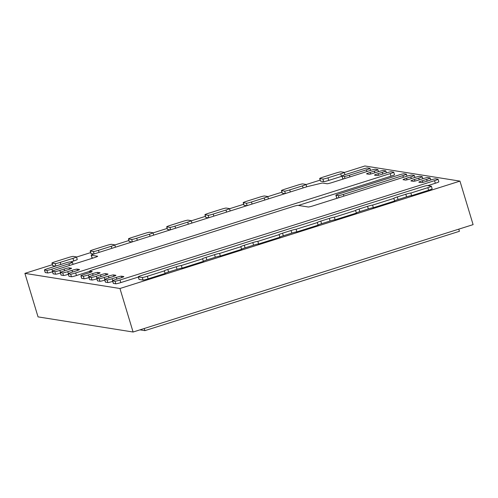 <?xml version="1.0" encoding="UTF-8"?>
<svg xmlns="http://www.w3.org/2000/svg" width="498" height="498" viewBox="0 0 498 498"><rect width="100%" height="100%" fill="white"/><g stroke="black" fill="none" stroke-linecap="round" stroke-linejoin="round"><path stroke-width="0.75" d="M394.59 200.887A4.513 0.355 163.2 0 1 398.083 199.53L406.586 196.841A4.513 0.355 163.2 0 1 411.628 195.627L428.629 190.255A4.513 0.355 -16.8 0 0 432.158 188.829L431.374 186.24A4.513 0.355 -16.8 0 0 431.305 186.202L427.34 185.573A4.513 0.355 -16.8 0 0 422.298 186.787L141.793 275.388A4.513 0.355 -16.8 0 0 138.263 276.813A4.513 0.355 -16.8 0 0 138.332 276.851L142.297 277.486A4.513 0.355 -16.8 0 0 147.34 276.266L164.34 270.9A4.513 0.355 163.2 0 1 164.265 270.862A4.513 0.355 163.2 0 1 167.795 269.43L176.298 266.747A4.513 0.355 163.2 0 1 181.34 265.527L202.586 258.817A4.513 0.355 163.2 0 1 202.518 258.779A4.513 0.355 163.2 0 1 206.048 257.348L214.545 254.665A4.513 0.355 163.2 0 1 219.587 253.445L240.839 246.734A4.513 0.355 163.2 0 1 240.771 246.697A4.513 0.355 163.2 0 1 244.3 245.265L252.797 242.582A4.513 0.355 163.2 0 1 257.839 241.368L279.092 234.658A4.513 0.355 163.2 0 1 279.017 234.62A4.513 0.355 163.2 0 1 282.547 233.189L291.05 230.499A4.513 0.355 163.2 0 1 296.092 229.285L317.344 222.575A4.513 0.355 163.2 0 1 317.27 222.538A4.513 0.355 163.2 0 1 320.799 221.106L329.303 218.423A4.513 0.355 163.2 0 1 334.345 217.203L355.591 210.492A4.513 0.355 163.2 0 1 355.522 210.455A4.513 0.355 163.2 0 1 359.052 209.023L367.549 206.34A4.513 0.355 163.2 0 1 372.591 205.12L393.843 198.409A4.513 0.355 163.2 0 1 393.775 198.372A4.513 0.355 163.2 0 1 397.304 196.94L405.802 194.257A4.513 0.355 163.2 0 1 410.844 193.043L427.844 187.671A4.513 0.355 -16.8 0 0 431.374 186.24M356.344 212.97A4.513 0.355 163.2 0 1 359.83 211.606L368.333 208.923A4.513 0.355 163.2 0 1 373.375 207.71L394.628 200.999L393.843 198.409M318.091 225.052A4.513 0.355 163.2 0 1 321.584 223.689L330.081 221.006A4.513 0.355 163.2 0 1 335.123 219.792L356.375 213.076L355.591 210.492M279.839 237.129A4.513 0.355 163.2 0 1 283.331 235.772L291.828 233.089A4.513 0.355 163.2 0 1 296.87 231.869L318.122 225.158L317.344 222.575M241.586 249.212A4.513 0.355 163.2 0 1 245.078 247.855L253.575 245.165A4.513 0.355 163.2 0 1 258.618 243.952L279.87 237.241L279.092 234.658M203.333 261.294A4.513 0.355 163.2 0 1 206.826 259.931L215.329 257.248A4.513 0.355 163.2 0 1 220.371 256.034L241.617 249.324L240.839 246.734M165.087 273.377A4.513 0.355 163.2 0 1 168.573 272.014L177.076 269.331A4.513 0.355 163.2 0 1 182.119 268.117L203.371 261.4L202.586 258.817M138.263 276.813L139.042 279.403A4.513 0.355 -16.8 0 0 139.116 279.44L143.075 280.069A4.513 0.355 -16.8 0 0 148.118 278.855L165.118 273.483L164.34 270.9M296.87 231.869L296.092 229.285M335.123 219.792L334.345 217.203M373.375 207.71L372.591 205.12M411.628 195.627L410.844 193.043M258.618 243.952L257.839 241.368M220.371 256.034L219.587 253.445M182.119 268.117L181.34 265.527M406.324 174.151L403.946 173.771A4.513 0.355 -16.8 0 0 398.904 174.991L339.406 193.784A4.513 0.355 -16.8 0 0 335.87 195.21A4.513 0.355 -16.8 0 0 335.945 195.247L338.323 195.627A4.513 0.355 -16.8 0 0 343.365 194.413L402.863 175.62A4.513 0.355 -16.8 0 0 406.393 174.188A4.513 0.355 -16.8 0 0 406.324 174.151M335.87 195.21L336.654 197.799A4.513 0.355 -16.8 0 0 336.723 197.837L337.893 198.023M427.757 185.642L435.327 183.252A4.513 0.355 -16.8 0 0 438.856 181.82L438.078 179.23A4.513 0.355 -16.8 0 0 438.01 179.193L435.632 178.819A4.513 0.355 -16.8 0 0 430.589 180.033L426.338 181.378A4.513 0.355 163.2 0 1 421.296 182.592L418.918 182.212A4.513 0.355 163.2 0 1 418.849 182.175A4.513 0.355 163.2 0 1 422.379 180.743L426.63 179.405A4.513 0.355 -16.8 0 0 430.16 177.973A4.513 0.355 -16.8 0 0 430.085 177.935L427.707 177.556A4.513 0.355 -16.8 0 0 422.665 178.77L418.42 180.114A4.513 0.355 163.2 0 1 413.377 181.328L410.999 180.955A4.513 0.355 163.2 0 1 410.925 180.917A4.513 0.355 163.2 0 1 414.454 179.485L418.706 178.141A4.513 0.355 -16.8 0 0 422.236 176.709A4.513 0.355 -16.8 0 0 422.167 176.672L419.789 176.292A4.513 0.355 -16.8 0 0 414.747 177.512L410.495 178.85A4.513 0.355 163.2 0 1 405.453 180.071L403.075 179.691A4.513 0.355 163.2 0 1 403.007 179.654A4.513 0.355 163.2 0 1 406.536 178.222L410.788 176.877A4.513 0.355 -16.8 0 0 414.317 175.452A4.513 0.355 -16.8 0 0 414.243 175.414L411.871 175.035A4.513 0.355 -16.8 0 0 406.829 176.248L313.323 205.78A4.513 0.355 163.2 0 1 308.281 207L297.985 205.357A4.513 0.355 -16.8 0 0 292.942 206.577L93.182 269.667A4.513 0.355 -16.8 0 0 89.652 271.099A4.513 0.355 -16.8 0 0 89.727 271.136L92.105 271.51A4.513 0.355 163.2 0 1 92.174 271.547A4.513 0.355 163.2 0 1 88.644 272.979L84.392 274.323A4.513 0.355 -16.8 0 0 80.863 275.755A4.513 0.355 -16.8 0 0 80.937 275.792L83.315 276.172A4.513 0.355 -16.8 0 0 88.358 274.952L92.603 273.614A4.513 0.355 163.2 0 1 97.645 272.394L100.023 272.773A4.513 0.355 163.2 0 1 100.098 272.811A4.513 0.355 163.2 0 1 96.568 274.242L92.317 275.581A4.513 0.355 -16.8 0 0 88.787 277.013A4.513 0.355 -16.8 0 0 88.856 277.05L91.234 277.43A4.513 0.355 -16.8 0 0 96.276 276.216L100.528 274.871A4.513 0.355 163.2 0 1 105.57 273.657L107.948 274.031A4.513 0.355 163.2 0 1 108.016 274.074A4.513 0.355 163.2 0 1 104.487 275.5L100.235 276.844A4.513 0.355 -16.8 0 0 96.705 278.276A4.513 0.355 -16.8 0 0 96.78 278.314L99.158 278.693A4.513 0.355 -16.8 0 0 104.2 277.473L108.446 276.135A4.513 0.355 163.2 0 1 113.488 274.915L115.866 275.294A4.513 0.355 163.2 0 1 115.941 275.332A4.513 0.355 163.2 0 1 112.405 276.764L108.159 278.108A4.513 0.355 -16.8 0 0 104.63 279.54A4.513 0.355 -16.8 0 0 104.698 279.577L107.076 279.951A4.513 0.355 -16.8 0 0 112.118 278.737L116.37 277.392A4.513 0.355 163.2 0 1 121.412 276.178L123.784 276.558A4.513 0.355 163.2 0 1 123.859 276.595A4.513 0.355 163.2 0 1 120.329 278.027L116.078 279.366A4.513 0.355 -16.8 0 0 112.548 280.797A4.513 0.355 -16.8 0 0 112.623 280.835L114.994 281.214A4.513 0.355 -16.8 0 0 120.037 280.001L434.549 180.662A4.513 0.355 -16.8 0 0 438.078 179.23M112.548 280.797L113.326 283.381A4.513 0.355 -16.8 0 0 113.401 283.418L115.779 283.798A4.513 0.355 -16.8 0 0 120.821 282.584L138.332 277.05M104.63 279.54L105.408 282.123A4.513 0.355 -16.8 0 0 105.483 282.161L107.854 282.54A4.513 0.355 -16.8 0 0 112.722 281.376M96.705 278.276L97.49 280.86A4.513 0.355 -16.8 0 0 97.558 280.897L99.936 281.277A4.513 0.355 -16.8 0 0 104.804 280.113M88.787 277.013L89.565 279.602A4.513 0.355 -16.8 0 0 89.64 279.639L92.012 280.013A4.513 0.355 -16.8 0 0 96.88 278.855M80.863 275.755L81.647 278.338A4.513 0.355 -16.8 0 0 81.716 278.376L84.094 278.756A4.513 0.355 -16.8 0 0 88.961 277.591M342.008 176.024L344.386 176.404A4.513 0.355 -16.8 0 0 349.428 175.19L366.428 169.818A4.513 0.355 -16.8 0 0 369.958 168.386A4.513 0.355 -16.8 0 0 369.89 168.349L367.512 167.969A4.513 0.355 -16.8 0 0 362.469 169.189L345.469 174.555A4.513 0.355 -16.8 0 0 341.939 175.987A4.513 0.355 -16.8 0 0 342.008 176.024L342.792 178.608L343.956 178.794M341.939 175.987L342.717 178.57A4.513 0.355 -16.8 0 0 342.792 178.608M44.428 269.953A4.513 0.355 -16.8 0 0 44.503 269.991L46.874 270.37A4.513 0.355 -16.8 0 0 51.917 269.15L68.917 263.784A4.513 0.355 -16.8 0 0 72.453 262.353A4.513 0.355 -16.8 0 0 72.378 262.315L70 261.936A4.513 0.355 -16.8 0 0 64.958 263.149L47.957 268.522A4.513 0.355 -16.8 0 0 44.428 269.953L45.212 272.537A4.513 0.355 -16.8 0 0 45.281 272.574L47.659 272.954A4.513 0.355 -16.8 0 0 52.527 271.79M60.208 262.396L72.957 258.369A4.513 0.355 -16.8 0 0 76.487 256.937A4.513 0.355 -16.8 0 0 76.418 256.9L73.25 256.395A4.513 0.355 -16.8 0 0 68.207 257.609L55.452 261.637A4.513 0.355 -16.8 0 0 51.923 263.069A4.513 0.355 -16.8 0 0 51.997 263.106L55.166 263.61A4.513 0.355 -16.8 0 0 60.208 262.396L60.831 264.457M70.417 262.004L73.735 260.952A4.513 0.355 -16.8 0 0 77.271 259.52L76.487 256.937M51.923 263.069L52.707 265.652A4.513 0.355 -16.8 0 0 52.776 265.689L55.527 266.131M90.175 250.986A4.513 0.355 -16.8 0 0 90.25 251.023L93.419 251.527A4.513 0.355 -16.8 0 0 98.461 250.313L111.21 246.286A4.513 0.355 -16.8 0 0 114.739 244.854A4.513 0.355 -16.8 0 0 114.665 244.817L111.496 244.313A4.513 0.355 -16.8 0 0 106.454 245.533L93.705 249.56A4.513 0.355 -16.8 0 0 90.175 250.986L90.953 253.575A4.513 0.355 -16.8 0 0 91.028 253.613L93.798 254.055M136.707 238.231L149.462 234.203A4.513 0.355 -16.8 0 0 152.992 232.778A4.513 0.355 -16.8 0 0 152.917 232.74L149.749 232.23A4.513 0.355 -16.8 0 0 144.706 233.45L131.958 237.478A4.513 0.355 -16.8 0 0 128.428 238.909A4.513 0.355 -16.8 0 0 128.496 238.947L131.665 239.451A4.513 0.355 -16.8 0 0 136.707 238.231L137.33 240.291M128.428 238.909L129.206 241.493A4.513 0.355 -16.8 0 0 129.281 241.53L132.032 241.966M166.681 226.827A4.513 0.355 -16.8 0 0 166.749 226.864L169.918 227.368A4.513 0.355 -16.8 0 0 174.96 226.154L187.709 222.127A4.513 0.355 -16.8 0 0 191.238 220.695A4.513 0.355 -16.8 0 0 191.17 220.658L188.001 220.153A4.513 0.355 -16.8 0 0 182.959 221.367L170.21 225.395A4.513 0.355 -16.8 0 0 166.681 226.827L167.459 229.41A4.513 0.355 -16.8 0 0 167.533 229.447L170.285 229.889M221.212 209.285L208.457 213.312A4.513 0.355 -16.8 0 0 204.927 214.744A4.513 0.355 -16.8 0 0 205.002 214.781L208.17 215.285A4.513 0.355 -16.8 0 0 213.212 214.072L225.961 210.044A4.513 0.355 -16.8 0 0 229.491 208.612A4.513 0.355 -16.8 0 0 229.422 208.575L226.254 208.071A4.513 0.355 -16.8 0 0 221.212 209.285M204.927 214.744L205.711 217.327A4.513 0.355 -16.8 0 0 205.78 217.365L208.531 217.807M243.18 202.661A4.513 0.355 -16.8 0 0 243.254 202.698L246.423 203.203A4.513 0.355 -16.8 0 0 251.465 201.989L264.214 197.961A4.513 0.355 -16.8 0 0 267.743 196.529A4.513 0.355 -16.8 0 0 267.669 196.492L264.5 195.988A4.513 0.355 -16.8 0 0 259.458 197.208L246.709 201.236A4.513 0.355 -16.8 0 0 243.18 202.661L243.964 205.251A4.513 0.355 -16.8 0 0 244.032 205.288L246.784 205.724M297.711 185.125L284.962 189.153A4.513 0.355 -16.8 0 0 281.432 190.585A4.513 0.355 -16.8 0 0 281.501 190.622L284.669 191.126A4.513 0.355 -16.8 0 0 289.712 189.906L302.467 185.879A4.513 0.355 -16.8 0 0 305.996 184.453A4.513 0.355 -16.8 0 0 305.921 184.416L302.753 183.905A4.513 0.355 -16.8 0 0 297.711 185.125M281.432 190.585L282.21 193.168A4.513 0.355 -16.8 0 0 282.285 193.205L285.037 193.641M319.685 178.502A4.513 0.355 -16.8 0 0 319.753 178.539L322.922 179.043A4.513 0.355 -16.8 0 0 327.964 177.83L340.713 173.802A4.513 0.355 -16.8 0 0 344.249 172.37A4.513 0.355 -16.8 0 0 344.174 172.333L341.005 171.829A4.513 0.355 -16.8 0 0 335.963 173.043L323.214 177.07A4.513 0.355 -16.8 0 0 319.685 178.502L320.463 181.085A4.513 0.355 -16.8 0 0 320.538 181.123L323.706 181.627A4.513 0.355 -16.8 0 0 328.748 180.413L341.497 176.385A4.513 0.355 -16.8 0 0 342.008 176.224M370.388 170.447L332.141 182.529A4.513 0.355 163.2 0 1 327.099 183.743L322.343 182.99L307.216 186.638L94.713 253.756A4.513 0.355 -16.8 0 0 91.178 255.188A4.513 0.355 -16.8 0 0 91.252 255.225L97.589 256.233A4.513 0.355 163.2 0 1 97.664 256.271A4.513 0.355 163.2 0 1 94.128 257.703L55.882 269.785A4.513 0.355 -16.8 0 0 52.352 271.211A4.513 0.355 -16.8 0 0 52.421 271.248L54.799 271.628A4.513 0.355 -16.8 0 0 59.841 270.414L64.093 269.069A4.513 0.355 163.2 0 1 69.135 267.856L71.507 268.235A4.513 0.355 163.2 0 1 71.581 268.273A4.513 0.355 163.2 0 1 68.052 269.698L63.8 271.043A4.513 0.355 -16.8 0 0 60.27 272.474A4.513 0.355 -16.8 0 0 60.345 272.512L62.717 272.892A4.513 0.355 -16.8 0 0 67.759 271.671L72.011 270.333A4.513 0.355 163.2 0 1 77.053 269.113L79.431 269.493A4.513 0.355 163.2 0 1 79.499 269.53A4.513 0.355 163.2 0 1 75.97 270.962L71.724 272.306A4.513 0.355 -16.8 0 0 68.189 273.738A4.513 0.355 -16.8 0 0 68.263 273.776L70.641 274.149A4.513 0.355 -16.8 0 0 75.684 272.935L390.189 173.603A4.513 0.355 -16.8 0 0 393.719 172.171A4.513 0.355 -16.8 0 0 393.65 172.134L391.272 171.754A4.513 0.355 -16.8 0 0 386.23 172.968L381.978 174.312A4.513 0.355 163.2 0 1 376.936 175.526L374.564 175.153A4.513 0.355 163.2 0 1 374.49 175.115A4.513 0.355 163.2 0 1 378.019 173.684L382.271 172.339A4.513 0.355 -16.8 0 0 385.801 170.907A4.513 0.355 -16.8 0 0 385.726 170.87L383.354 170.49A4.513 0.355 -16.8 0 0 378.312 171.71L374.06 173.055A4.513 0.355 163.2 0 1 369.018 174.269L366.64 173.889A4.513 0.355 163.2 0 1 366.572 173.852A4.513 0.355 163.2 0 1 370.101 172.42L374.353 171.082A4.513 0.355 -16.8 0 0 377.882 169.65A4.513 0.355 -16.8 0 0 377.808 169.613L375.43 169.233A4.513 0.355 -16.8 0 0 370.388 170.447M91.178 255.188L91.962 257.771A4.513 0.355 -16.8 0 0 92.03 257.808L93.201 257.995M52.352 271.211L53.13 273.8A4.513 0.355 -16.8 0 0 53.205 273.838L55.577 274.211A4.513 0.355 -16.8 0 0 60.445 273.053M60.27 272.474L61.049 275.058A4.513 0.355 -16.8 0 0 61.123 275.095L63.501 275.475A4.513 0.355 -16.8 0 0 68.369 274.317M298.402 205.425L390.974 176.186A4.513 0.355 -16.8 0 0 394.503 174.754L393.719 172.171M68.189 273.738L68.973 276.322A4.513 0.355 -16.8 0 0 69.041 276.359L71.419 276.739A4.513 0.355 -16.8 0 0 76.462 275.519L89.727 271.329M24.9 273.371L119.95 288.504L133.091 332.023L38.041 316.884L24.9 273.371L52.408 264.681M119.95 288.504L459.959 181.116L473.1 224.629L133.091 332.023M459.959 181.116L364.91 165.977L344.286 172.495M320.17 180.108L306.033 184.577M281.918 192.191L267.781 196.654M243.665 204.273L229.528 208.737M205.413 216.356L191.282 220.819M167.166 228.433L153.029 232.902M128.914 240.515L114.777 244.979M90.661 252.598L76.524 257.061M144.258 328.493L144.906 330.635L139.969 329.85M458.77 229.161L459.417 231.302L144.906 330.635M283.331 235.772L282.547 233.189M291.828 233.089L291.05 230.499M321.584 223.689L320.799 221.106M330.081 221.006L329.303 218.423M359.83 211.606L359.052 209.023M368.333 208.923L367.549 206.34M398.083 199.53L397.304 196.94M406.586 196.841L405.802 194.257M428.629 190.255L427.844 187.671M253.575 245.165L252.797 242.582M245.078 247.855L244.3 245.265M215.329 257.248L214.545 254.665M206.826 259.931L206.048 257.348M177.076 269.331L176.298 266.747M168.573 272.014L167.795 269.43M148.118 278.855L147.34 276.266M143.075 280.069L142.297 277.486M139.116 279.44L138.332 276.851M403.386 177.338L402.863 175.62M343.881 196.131L343.365 194.413M338.945 197.687L338.323 195.627M336.723 197.837L335.945 195.247M112.697 280.648L112.118 278.737M107.854 282.54L107.076 279.951M116.887 279.11L116.37 277.392M121.817 277.529L121.412 276.178M113.401 283.418L112.623 280.835M115.779 283.798L114.994 281.214M120.821 282.584L120.037 280.001M435.327 183.252L434.549 180.662M422.858 182.343L422.379 180.743M427.147 181.123L426.63 179.405M414.94 181.085L414.454 179.485M419.223 179.859L418.706 178.141M407.022 179.822L406.536 178.222M411.304 178.595L410.788 176.877M105.483 282.161L104.698 279.577M113.899 276.266L113.488 274.915M108.969 277.853L108.446 276.135M104.773 279.39L104.2 277.473M99.936 281.277L99.158 278.693M97.558 280.897L96.78 278.314M105.974 275.008L105.57 273.657M101.044 276.589L100.528 274.871M96.855 278.127L96.276 276.216M92.012 280.013L91.234 277.43M89.64 279.639L88.856 277.05M98.056 273.744L97.645 272.394M93.126 275.326L92.603 273.614M88.93 276.863L88.358 274.952M84.094 278.756L83.315 276.172M81.716 278.376L80.937 275.792M90.132 272.487L89.727 271.136M345.008 178.465L344.386 176.404M349.945 176.902L349.428 175.19M366.945 171.536L366.428 169.818M45.281 272.574L44.503 269.991M47.659 272.954L46.874 270.37M52.495 271.061L51.917 269.15M69.44 265.502L68.917 263.784M73.735 260.952L72.957 258.369M55.888 266.013L55.166 263.61M52.776 265.689L51.997 263.106M99.083 252.374L98.461 250.313M94.141 253.936L93.419 251.527M111.832 248.346L111.21 246.286M91.028 253.613L90.25 251.023M150.085 236.27L149.462 234.203M132.393 241.854L131.665 239.451M129.281 241.53L128.496 238.947M167.533 229.447L166.749 226.864M170.646 229.771L169.918 227.368M175.582 228.215L174.96 226.154M188.331 224.187L187.709 222.127M205.78 217.365L205.002 214.781M208.899 217.694L208.17 215.285M226.584 212.104L225.961 210.044M213.835 216.132L213.212 214.072M244.032 205.288L243.254 202.698M247.145 205.612L246.423 203.203M252.088 204.049L251.465 201.989M264.836 200.022L264.214 197.961M282.285 193.205L281.501 190.622M285.398 193.529L284.669 191.126M303.089 187.945L302.467 185.879M290.334 191.967L289.712 189.906M320.538 181.123L319.753 178.539M323.706 181.627L322.922 179.043M328.748 180.413L327.964 177.83M341.497 176.385L340.713 173.802M92.03 257.808L91.252 255.225M53.205 273.838L52.421 271.248M55.577 274.211L54.799 271.628M60.42 272.325L59.841 270.414M64.609 270.788L64.093 269.069M69.539 269.206L69.135 267.856M61.123 275.095L60.345 272.512M63.501 275.475L62.717 272.892M68.338 273.589L67.759 271.671M72.527 272.051L72.011 270.333M77.464 270.464L77.053 269.113M374.87 172.794L374.353 171.082M370.58 174.02L370.101 172.42M382.788 174.057L382.271 172.339M378.505 175.284L378.019 173.684M390.974 176.186L390.189 173.603M76.462 275.519L75.684 272.935M71.419 276.739L70.641 274.149M69.041 276.359L68.263 273.776M407.003 176.192L406.393 174.188M430.764 179.977L430.16 177.973M422.846 178.72L422.236 176.709M414.921 177.456L414.317 175.452M90.082 272.506L89.652 271.099M370.568 170.391L369.958 168.386M73.057 264.357L72.453 262.353M115.449 247.207L114.739 244.854M153.701 235.124L152.992 232.778M191.948 223.042L191.238 220.695M230.201 210.965L229.491 208.612M268.453 198.883L267.743 196.529M306.706 186.8L305.996 184.453M344.958 174.723L344.249 172.37M378.486 171.654L377.882 169.65M386.404 172.918L385.801 170.907"/></g></svg>
